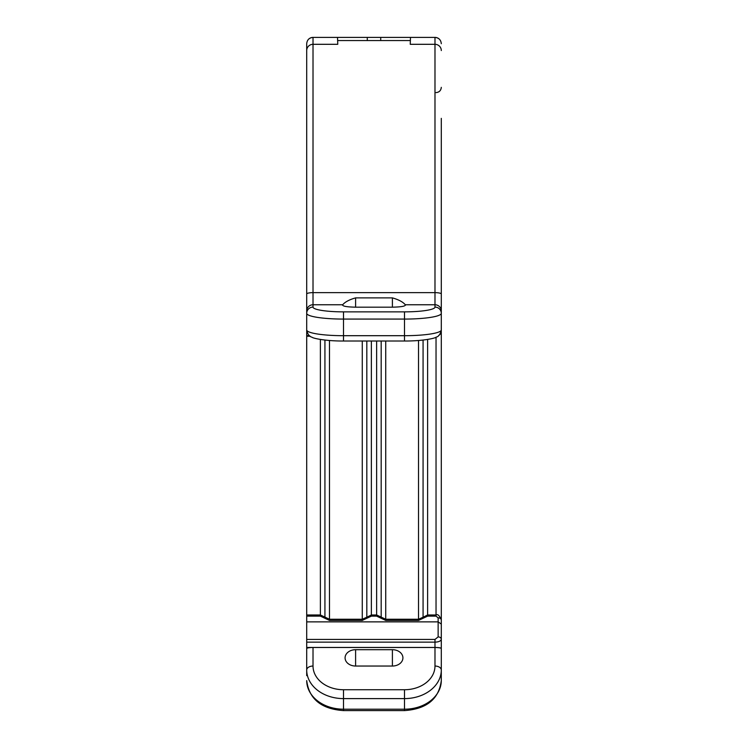 <?xml version="1.0" encoding="UTF-8"?>
<svg xmlns="http://www.w3.org/2000/svg" width="748" height="748" viewBox="0 0 748 748"><rect width="100%" height="100%" fill="white"/><g stroke="black" fill="none" stroke-linecap="round" stroke-linejoin="round"><path stroke-width="1.12" d="M306.708 336.058L306.708 43.711C307.082 39.868 309.186 37.765 313.019 37.4L337.516 37.4L337.759 44.31L313.019 44.31L313.019 37.4A6.311 6.311 0 0 0 308.55 39.251A6.311 6.311 0 0 1 313.019 37.4M306.708 675.64L306.708 336.235L310.252 336.235M307.185 332.495L306.708 332.495L306.708 323.538M306.708 43.711L306.708 313.319A6.311 6.227 0 0 1 313.019 307.091L313.019 44.31A6.311 6.236 0 0 0 306.708 50.546M306.708 660.877L306.708 648.628C306.895 647.946 308.999 647.572 313.019 647.488L434.981 647.488L434.981 666.038A30.49 23.693 180 0 1 404.49 689.731L343.51 689.731A30.49 23.693 180 0 1 313.019 666.038L313.019 647.488M441.292 323.426L441.292 325.632M434.981 666.038A6.311 3.974 180 0 1 441.292 670.002A36.802 28.602 180 0 1 404.49 698.604L404.49 709.197A36.802 28.602 0 0 0 441.292 680.596L441.292 648.628C441.105 647.946 439.001 647.572 434.981 647.488M441.292 648.787L441.292 648.469C441.002 647.843 438.898 647.506 434.981 647.45L306.708 647.45M441.292 326.399L441.292 648.469M434.981 647.45L434.981 642.139C438.721 642.018 440.824 641.064 441.292 639.288L441.292 619.84A3.151 1.982 180 0 0 438.141 617.857L438.141 636.903L434.981 639.428L306.708 639.428M439.843 334.253L441.292 331.822L441.292 324.277M441.292 118.362L441.292 329.943A36.802 5.76 0 0 1 404.49 335.693L404.49 341.013C421.853 341.135 435.177 338.377 436.103 337.161C438.665 336.637 440.394 334.234 441.292 329.943M441.292 660.877L441.292 675.64M306.708 621.869L438.141 621.869L441.292 624.066M324.931 617.511A3.151 1.739 144.7 0 0 324.772 617.156A3.151 1.739 144.7 0 0 322.201 616.997L329.485 620.419L362.266 620.419L371.373 616.137L376.627 616.137L385.734 620.419L418.515 620.419L427.622 616.137L436.037 616.137L438.141 617.857M441.292 331.822L440.787 333.683L438.674 335.515M425.799 616.997L423.228 617.156L427.622 614.968L427.622 616.137M381.181 617.511A3.151 1.739 144.7 0 0 381.022 617.156L381.022 617.156A3.151 1.739 144.7 0 0 378.451 616.997M369.549 616.997L366.978 617.156L371.373 614.968L371.373 616.137M306.708 614.968L320.378 614.968L329.485 619.25L329.485 620.419M306.708 310.99A6.311 6.227 0 0 1 313.019 304.754L342.706 304.754C342.266 306.184 346.558 306.989 355.599 307.176L392.401 307.176C401.442 306.989 405.734 306.184 405.294 304.754L434.981 304.754L434.981 307.091A30.49 4.768 180 0 1 404.49 311.86L343.51 311.86A30.49 4.768 180 0 1 313.019 307.091M405.5 305.147L405.294 304.754C402.966 301.958 398.665 299.668 392.401 297.882L355.599 297.882C349.335 299.668 345.034 301.958 342.706 304.754L342.5 305.147M337.516 37.4L434.981 37.4L434.981 304.754A6.311 6.227 180 0 1 441.292 310.99M410.484 37.4L410.241 44.31L434.981 44.31A6.311 6.236 180 0 1 441.292 50.546M441.292 43.711C440.918 39.868 438.814 37.765 434.981 37.4A6.311 6.311 0 0 1 439.45 39.251A6.311 6.311 0 0 0 434.981 37.4M355.599 666.038A10.519 8.172 180 0 1 345.146 656.978A10.519 8.172 180 0 1 355.599 649.694L392.401 649.694A10.519 8.172 180 0 1 402.854 656.978A10.519 8.172 180 0 1 392.401 666.038L355.599 666.038L355.599 649.694M434.981 307.091A6.311 6.227 180 0 1 441.292 313.319A36.802 5.76 180 0 1 404.49 319.078L404.49 335.693L343.51 335.693L343.51 341.013C326.147 341.135 312.823 338.377 311.897 337.161C309.335 336.637 307.606 334.234 306.708 329.943A36.802 5.76 0 0 0 343.51 335.693L343.51 319.078A36.802 5.76 180 0 1 306.708 313.319M404.49 311.86L404.49 319.078L343.51 319.078L343.51 311.86M306.708 294.02A6.311 1.384 0 0 1 313.019 292.636L434.981 292.636A6.311 1.384 180 0 1 441.292 294.02M343.51 710.6C321.341 709.048 309.074 699.043 306.708 680.596A36.802 28.602 0 0 0 343.51 709.197L343.51 710.6L404.49 710.6L404.49 709.197L343.51 709.197L343.51 698.604A36.802 28.602 180 0 1 306.708 670.002A6.311 3.974 0 0 1 313.019 666.038M404.49 689.731L404.49 698.604L343.51 698.604L343.51 689.731M441.292 639.288A3.151 2.384 180 0 0 438.141 636.903M306.708 642.139L434.981 642.139L434.981 639.428M306.708 616.137L320.378 616.137L322.201 616.997M320.378 339.452L320.378 616.137M306.708 335.628L309.457 335.628M427.622 339.452L427.622 614.968L436.037 614.968L436.037 337.189M441.292 619.84C439.422 615.501 437.664 613.884 436.037 614.968L436.037 616.137M423.069 617.362L423.069 340.069M371.373 341.013L371.373 614.968L376.627 614.968L385.734 619.25L418.515 619.25L418.515 620.419M423.228 617.156L418.515 619.25L418.515 340.499M385.734 620.419L385.734 341.013M381.181 617.362L381.181 341.013M376.627 616.137L376.627 341.013M366.819 617.362L366.819 341.013M329.485 340.499L329.485 619.25L362.266 619.25L362.266 620.419M366.978 617.156L362.266 619.25L362.266 341.013M324.931 617.362L324.931 340.069M392.401 307.176L392.401 297.882M355.599 307.176L355.599 297.882M367.287 37.4L367.277 40.551M380.713 37.4L380.723 40.551M392.401 666.038L392.401 649.694M436.037 92.602C439.226 92.294 440.983 90.536 441.292 87.348M343.51 341.013L404.49 341.013M337.629 40.551L410.372 40.551M441.292 680.596C438.926 699.043 426.659 709.048 404.49 710.6"/></g></svg>
